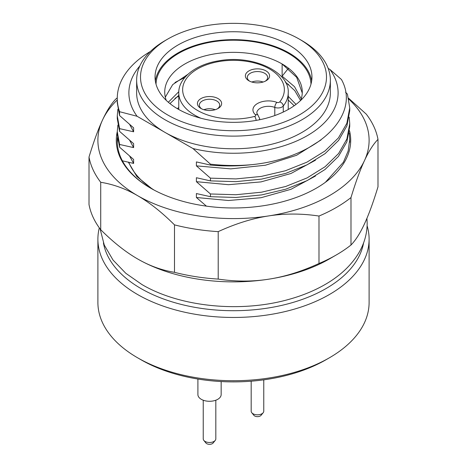 <?xml version="1.0" encoding="UTF-8"?>
<svg xmlns="http://www.w3.org/2000/svg" width="467" height="467" viewBox="0 0 467 467"><rect width="100%" height="100%" fill="white"/><g stroke="black" fill="none" stroke-linecap="round" stroke-linejoin="round"><path stroke-width="0.7" d="M218.089 98.59A12.107 6.987 180 0 1 218.089 108.472A12.107 6.987 180 0 1 200.968 108.472L200.968 108.472A12.107 6.987 180 0 1 200.968 98.59A12.107 6.987 180 0 1 218.089 98.59M266.032 70.908A12.107 6.987 180 0 1 266.032 80.791A12.107 6.987 180 0 1 248.911 80.791L248.911 80.791A12.107 6.987 180 0 1 248.911 70.908A12.107 6.987 180 0 1 266.032 70.908M249.658 81.188A10.169 5.873 180 0 1 247.3 77.434A10.169 5.873 180 0 1 253.581 72.006A10.169 5.873 180 0 1 264.666 73.278A10.169 5.873 180 0 1 267.644 77.434A10.169 5.873 180 0 1 265.291 81.188M263.114 82.034A10.169 5.873 0 0 0 251.836 82.034M215.164 109.716A10.169 5.873 0 0 0 203.886 109.716M201.709 108.869A10.169 5.873 180 0 1 199.356 105.11A10.169 5.873 180 0 1 205.638 99.687A10.169 5.873 180 0 1 216.717 100.96A10.169 5.873 180 0 1 219.7 105.11A10.169 5.873 180 0 1 217.342 108.869M167.746 114.999A92.986 53.687 0 0 0 299.254 114.999A92.986 53.687 0 0 0 299.254 39.076L299.254 39.076A92.986 53.687 0 0 0 167.746 39.076A92.986 53.687 0 0 0 167.746 114.999M178.02 109.068A78.456 45.299 0 0 0 263.522 118.887A78.456 45.299 0 0 0 311.956 77.037A78.456 45.299 0 0 0 288.98 45.007A78.456 45.299 0 0 0 203.478 35.188A78.456 45.299 0 0 0 155.044 77.037A78.456 45.299 0 0 0 178.02 109.068M311.658 80.989A78.456 45.299 0 0 0 288.98 52.917A78.456 45.299 0 0 0 206.671 42.38A78.456 45.299 0 0 0 155.342 80.989M310.981 84.171A77.493 44.739 0 0 0 288.297 53.308A77.493 44.739 0 0 0 204.464 43.466A77.493 44.739 0 0 0 156.019 84.171M300.754 100.364A68.772 39.707 0 0 0 302.272 92.063A68.772 39.707 0 0 0 282.132 63.985L296.714 77.388L302.254 93.021M288.694 68.742L288.297 68.491L282.132 76.162L294.519 86.693L301.238 98.922M285.249 81.894L294.794 90.662L300.579 100.533M288.227 96.348L296.02 104.404M288.227 99.991L294.175 105.752M174.973 82.49L184.885 77.423M285.722 82.776L288.694 84.562M174.973 98.309L178.773 96.138M178.773 107.533L177.267 108.624M178.803 91.69L168.33 102.261M282.132 76.162L282.132 63.985A68.772 39.707 0 0 0 207.185 55.38A68.772 39.707 0 0 0 164.728 92.063A68.772 39.707 0 0 0 166.246 100.364M165.3 97.171L172.702 84.615L187.792 74.405M169.941 103.592L178.773 95.361M369.105 239.168L369.105 302.441A135.605 78.293 180 0 1 329.393 357.798L325.966 359.777A130.766 75.496 180 0 1 141.034 359.777L137.613 357.798A135.605 78.293 180 0 1 137.607 357.798A135.605 78.293 180 0 1 97.895 302.441L97.895 239.168A135.605 78.293 0 0 0 137.613 294.531A135.605 78.293 0 0 0 285.395 311.501A135.605 78.293 0 0 0 369.105 239.168A135.605 78.293 0 0 0 367.115 225.794M329.393 357.798A135.605 78.293 180 0 1 137.613 357.798L141.034 359.777M99.319 227.843A135.605 78.293 0 0 0 97.895 239.168M103.417 242.91A130.766 75.496 0 0 0 141.034 288.594A130.766 75.496 0 0 0 277.305 306.346A130.766 75.496 0 0 0 363.583 242.91M122.395 160.811L133.62 163.421L133.62 159.469L119.575 147.187L119.575 144.455L133.62 147.607L133.62 143.649L119.575 131.367L119.575 128.635L133.62 131.787L133.62 127.835L119.575 115.553L119.575 111.701L137.07 116.265L192.947 148.529A104.614 60.395 0 0 0 307.473 135.558A104.614 60.395 0 0 0 329.93 69.443L341.441 79.501C361.633 115.547 317.122 158.319 251.684 164.67C237.884 166.223 224.137 166.351 210.442 165.061L210.442 164.162L192.947 148.529M210.442 165.061L196.397 161.915L196.397 165.867L210.442 178.149L210.442 180.881L196.397 177.729L196.397 181.686L210.442 193.968L210.442 196.695L196.397 193.548L196.397 197.5L206.432 206.145M349.223 133.007L349.736 139.551L348.131 151.08L343.391 162.259L325.365 182.328M210.442 196.695L235.987 197.459L261.713 194.902L285.763 189.188L307.158 180.606L325.003 169.521L338.435 156.445L346.847 141.898L349.736 126.464L349.736 123.737L346.911 138.985L338.587 153.526L325.12 166.701L307.146 177.88L285.716 186.473L261.549 192.2L235.905 194.733L210.442 193.968M349.223 117.194L349.736 123.737M210.442 180.881L235.905 181.645L261.549 179.112L285.716 173.385L307.146 164.793L325.12 153.614L338.587 140.439L346.911 125.903L349.736 110.65L349.736 107.918L346.858 123.317L338.394 137.952L324.933 151.028L306.918 162.177L285.331 170.776L261.322 176.421L235.946 178.914L210.442 178.149M345.568 92.308L347.425 94.1L349.736 107.918M328.196 68.439L329.93 69.443M321.027 139.96L296.621 155.266L265.408 165.23L230.751 168.867L196.397 165.867M119.575 128.635L117.264 115.828L117.865 109.284M133.62 131.787L129.68 124.526M315.488 160.204L290.959 173.496L261.012 181.897L228.462 184.687L196.397 181.686M119.575 144.455L117.264 131.641L117.865 125.103M133.62 147.607L129.68 140.345M315.488 176.018L290.959 189.31L261.012 197.716L228.462 200.506L196.397 197.5M133.62 163.421L129.68 156.159M119.575 115.553L117.264 102.74L117.264 98.391A116.236 67.108 0 0 0 119.575 111.701M117.264 115.828L117.264 118.56L119.575 131.367M349.52 130.707A117.205 67.668 180 0 1 316.375 188.154A117.205 67.668 180 0 1 150.625 188.154A117.205 67.668 180 0 1 117.264 131.624L117.264 134.373L119.575 147.187M150.397 51.469A116.236 67.108 0 0 0 117.264 98.391M210.442 164.162A116.236 67.108 0 0 0 251.684 164.67M139.826 65.964A104.614 60.395 0 0 0 137.07 116.265M167.746 39.076L165.009 40.658A96.862 55.923 0 0 0 136.638 80.201L136.638 92.851A96.862 55.923 0 0 0 165.009 132.4A96.862 55.923 0 0 0 270.568 144.519A96.862 55.923 0 0 0 330.362 92.851L330.362 80.201A96.862 55.923 0 0 0 301.991 40.658L299.254 39.076L301.991 40.658M136.638 80.201A96.862 55.923 0 0 0 165.009 119.745A96.862 55.923 0 0 0 270.568 131.863A96.862 55.923 0 0 0 330.362 80.201M137.613 258.94C149.481 265.816 161.775 270.276 174.495 272.325A145.295 83.885 0 0 0 218.212 279.085C235.59 281.694 252.384 281.735 268.595 279.202C284.812 276.721 301.606 271.485 318.984 263.499A145.295 83.885 0 0 0 336.24 254.982L329.393 258.94A135.605 78.293 180 0 1 268.595 279.202A135.605 78.293 180 0 1 137.613 258.94L137.607 258.94C125.74 252.11 113.446 242.379 100.726 229.735L100.726 182.282A145.295 83.885 0 0 1 89.01 157.04C93.669 141.711 98.169 129.377 102.512 120.042C106.855 110.656 111.356 103.598 116.014 98.864A145.295 83.885 180 0 1 117.27 97.883M128.74 162.189A107.515 62.076 0 0 0 154.198 190.133M152.528 189.228L136.831 176.491L128.32 162.09M117.305 142.832L117.62 139.44M150.969 188.353A116.236 67.108 180 0 1 117.264 141.116A116.236 67.108 180 0 1 117.415 137.672M117.264 99.979A135.605 78.293 0 0 0 102.512 120.042A135.605 78.293 180 0 0 137.613 195.667C125.74 188.791 113.446 184.331 100.726 182.282M348.796 99.092A135.605 78.293 180 0 1 364.488 160.572C360.145 169.906 355.644 182.241 350.986 197.57A145.295 83.885 180 0 1 318.984 216.046C301.606 213.437 284.812 213.401 268.595 215.929A135.605 78.293 0 0 0 364.488 160.572C368.831 151.185 373.331 144.128 377.99 139.388A145.295 83.885 0 0 0 366.274 114.152L348.61 98.245M268.595 215.929A135.605 78.293 180 0 1 137.613 195.667C149.481 202.497 161.775 212.228 174.495 224.872A145.295 83.885 0 0 0 218.212 231.632C235.59 223.652 252.384 218.416 268.595 215.929M377.99 139.388L377.99 186.841C373.331 202.176 368.831 214.505 364.488 223.839C360.145 233.226 355.644 240.289 350.986 245.023L350.986 197.57M89.01 157.04L89.01 204.493A145.295 83.885 0 0 0 100.726 229.735M336.24 254.982A145.295 83.885 0 0 0 350.986 245.023M218.212 279.085L218.212 231.632M318.984 263.499L318.984 216.046M174.495 272.325L174.495 224.872M263.767 379.84L263.767 411.182A6.299 3.637 180 0 1 263.172 412.729A6.299 3.637 180 0 1 253.021 413.756A6.299 3.637 180 0 1 251.771 412.729A6.299 3.637 180 0 1 251.176 411.182L251.176 381.195M263.172 412.729L261.071 415.321A3.97 2.294 180 0 1 254.667 415.969A3.97 2.294 180 0 1 253.879 415.321L251.771 412.729M221.154 381.551L221.154 394.574A11.622 6.713 180 0 1 213.974 400.774A11.622 6.713 180 0 1 201.306 399.32A11.622 6.713 180 0 1 197.903 394.574L197.903 379.035M215.824 400.219L215.824 438.863A6.299 3.637 180 0 1 215.229 440.41A6.299 3.637 180 0 1 205.077 441.438A6.299 3.637 180 0 1 203.828 440.41A6.299 3.637 180 0 1 203.233 438.863L203.233 400.219M215.229 440.41L213.121 443.002A3.97 2.294 180 0 1 206.718 443.65A3.97 2.294 180 0 1 205.929 443.002L203.828 440.41M276.925 102.372A1.938 1.121 0 0 0 279.745 101.899A50.85 29.357 0 0 0 240.744 60.628A50.85 29.357 0 0 0 183.163 93.873A50.85 29.357 0 0 0 254.649 116.388A1.938 1.121 0 0 0 255.467 114.759A15.499 8.949 180 0 1 257.475 103.528A15.499 8.949 180 0 1 276.925 102.372A3.876 1.734 110.7 0 0 274.8 107.41A5.814 3.357 0 0 0 283.271 105.997A54.727 31.598 0 0 0 288.227 92.851C289.826 71.848 252.606 54.406 218.766 60.821C195.194 64.481 178.301 78.392 178.773 92.851A54.727 31.598 0 0 0 194.803 115.197A54.727 31.598 0 0 0 200.933 118.25M283.271 112.057L283.271 105.997A3.876 2.878 38.4 0 0 279.745 101.899M259.203 119.832A5.814 3.357 0 0 0 259.658 118.536L256.809 113.02A11.622 6.713 180 0 1 262.903 107.118A11.622 6.713 180 0 1 274.8 107.41L274.8 115.553M255.467 114.759A3.876 2.644 -48.6 0 1 258.029 115.016M256.167 120.404A3.876 1.313 -104.8 0 0 254.649 116.388M288.227 109.494L288.227 92.851M259.658 119.745L259.658 118.536M178.773 109.494L178.773 92.851M349.736 142.283L349.736 139.551M366.934 218.293L367.173 223.349C367.097 234.037 364.137 244.171 358.288 253.756C350.594 266.097 339.27 276.499 324.314 284.969C313.754 290.953 301.968 295.751 288.95 299.359C240.978 313.007 180.28 307.146 141.991 284.572L125.775 273.271L113.014 260.02L104.275 245.076L100.113 228.929M117.281 141.116L117.281 142.225"/></g></svg>
